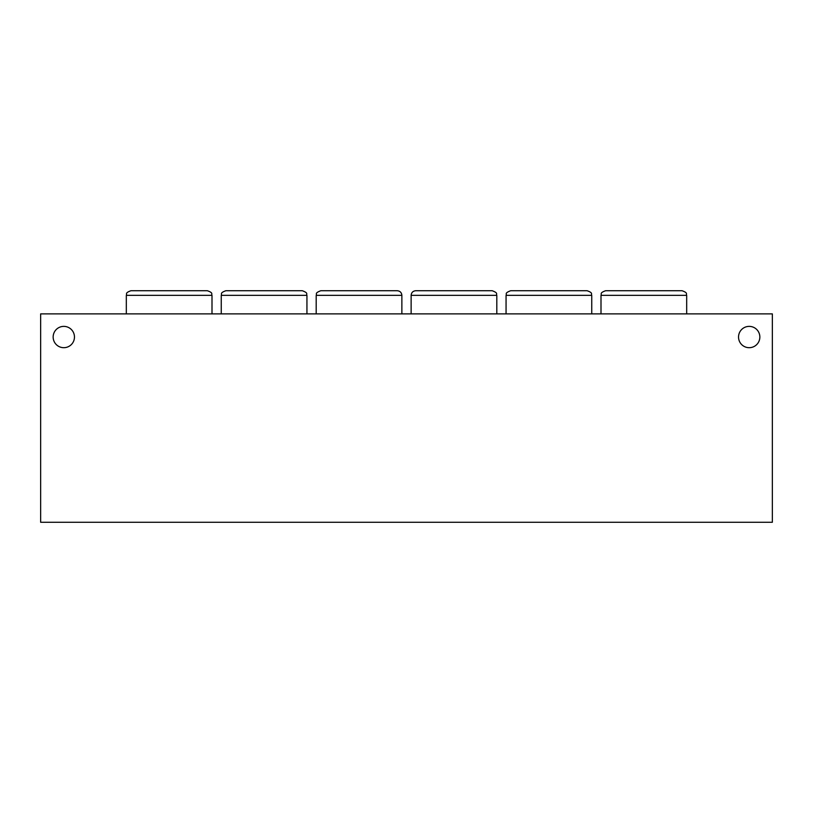 <?xml version="1.0" encoding="UTF-8"?>
<svg xmlns="http://www.w3.org/2000/svg" width="813" height="813" viewBox="0 0 813 813"><rect width="100%" height="100%" fill="white"/><g stroke="black" fill="none" stroke-linecap="round" stroke-linejoin="round"><path stroke-width="1.22" d="M169.165 290.729L207.366 290.729C213.799 293.005 211.055 293.971 212 295.353L126.32 295.353C127.265 293.971 124.521 293.005 130.954 290.729L169.165 290.729M264.093 290.729L302.304 290.729C308.879 293.158 305.952 294.001 306.938 295.353L221.258 295.353C222.193 293.971 219.459 293.005 225.892 290.729L264.093 290.729M359.031 290.729L397.242 290.729C400.047 291.003 401.592 292.548 401.866 295.353L316.196 295.353C317.182 294.001 314.245 293.158 320.83 290.729L359.031 290.729M453.969 290.729L492.17 290.729C498.755 293.158 495.818 294.001 496.804 295.353L411.134 295.353C411.408 292.548 412.953 291.003 415.758 290.729L453.969 290.729M548.907 290.729L587.108 290.729C593.541 293.005 590.807 293.971 591.742 295.353L506.062 295.353C507.048 294.001 504.121 293.158 510.696 290.729L548.907 290.729M643.835 290.729L682.046 290.729C688.479 293.005 685.735 293.971 686.68 295.353L601 295.353C601.945 293.971 599.201 293.005 605.634 290.729L643.835 290.729M74.461 337.039A10.65 10.65 0 0 0 63.8 326.379A10.65 10.65 0 0 0 53.15 337.039A10.65 10.65 0 0 0 63.8 347.69A10.65 10.65 0 0 0 74.461 337.039M759.85 337.039A10.65 10.65 0 0 0 749.2 326.379A10.65 10.65 0 0 0 738.539 337.039A10.65 10.65 0 0 0 749.2 347.69A10.65 10.65 0 0 0 759.85 337.039M772.35 313.879L40.65 313.879L40.65 522.271L772.35 522.271L772.35 313.879M686.68 313.879L686.68 295.353M496.804 313.879L496.804 295.353M591.742 313.879L591.742 295.353M401.866 313.879L401.866 295.353M306.938 313.879L306.938 295.353M212 313.879L212 295.353M126.32 313.879L126.32 295.353M221.258 313.879L221.258 295.353M316.196 313.879L316.196 295.353M506.062 313.879L506.062 295.353M411.134 313.879L411.134 295.353M601 313.879L601 295.353"/></g></svg>
